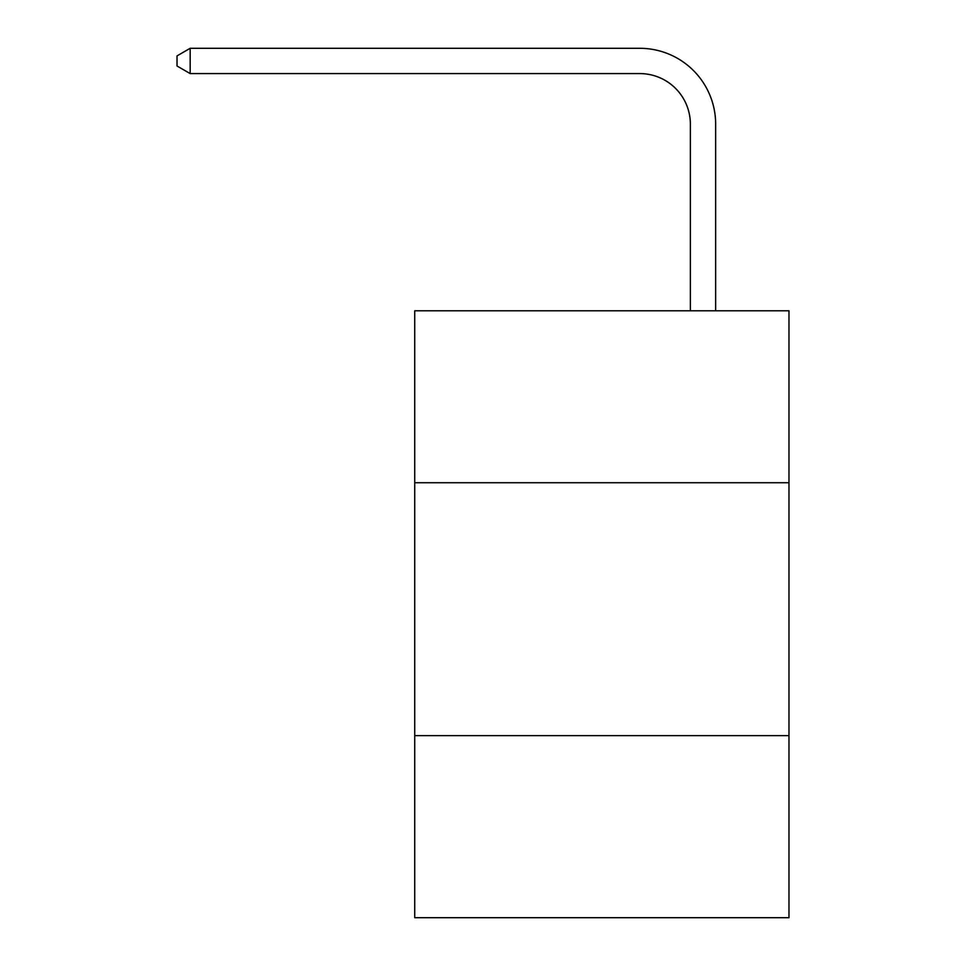 <?xml version="1.0" encoding="UTF-8"?>
<svg xmlns="http://www.w3.org/2000/svg" width="966" height="966" viewBox="0 0 966 966"><rect width="100%" height="100%" fill="white"/><g stroke="black" fill="none" stroke-linecap="round" stroke-linejoin="round"><path stroke-width="1.45" d="M788.981 482.746L788.981 310.786L414.728 310.786L414.728 482.746L788.981 482.746L788.981 917.7L414.728 917.7L414.728 482.746M788.981 735.621L414.728 735.621M690.364 310.786L690.364 124.167A50.57 50.57 131.8 0 0 639.782 73.585L190.169 73.585L177.019 66.002L177.019 55.883L190.169 48.3L639.782 48.3A75.867 75.867 -48.2 0 1 715.649 124.167L715.649 310.786M690.364 124.167A50.57 50.57 131.8 0 0 639.782 73.585A50.57 50.57 131.8 0 1 690.364 124.167A50.57 50.57 131.8 0 0 639.782 73.585A50.57 50.57 131.8 0 1 690.364 124.167A50.57 50.57 131.8 0 0 639.782 73.585A50.57 50.57 131.8 0 1 690.364 124.167A50.57 50.57 131.8 0 0 639.782 73.585A50.57 50.57 131.8 0 1 690.364 124.167A50.57 50.57 131.8 0 0 639.782 73.585A50.57 50.57 131.8 0 1 690.364 124.167A50.57 50.57 131.8 0 0 639.782 73.585A50.57 50.57 131.8 0 1 690.364 124.167A50.57 50.57 131.8 0 0 639.782 73.585A50.57 50.57 131.8 0 1 690.364 124.167A50.57 50.57 131.8 0 0 639.782 73.585A50.57 50.57 131.8 0 1 690.364 124.167A50.57 50.57 131.8 0 0 639.782 73.585A50.57 50.57 131.8 0 1 690.364 124.167A50.57 50.57 131.8 0 0 639.782 73.585A50.57 50.57 131.8 0 1 690.364 124.167A50.57 50.57 131.8 0 0 639.782 73.585M190.169 73.585L190.169 48.3L639.782 48.3"/></g></svg>
